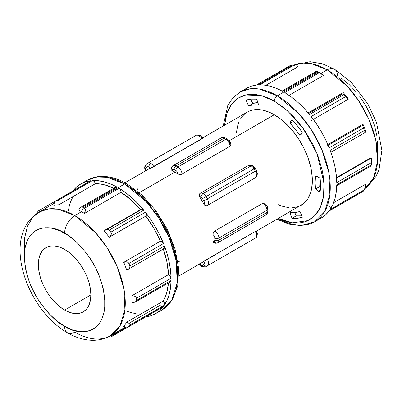 <?xml version="1.0" encoding="UTF-8"?>
<svg xmlns="http://www.w3.org/2000/svg" width="402" height="402" viewBox="0 0 402 402"><rect width="100%" height="100%" fill="white"/><g stroke="black" fill="none" stroke-linecap="round" stroke-linejoin="round"><path stroke-width="0.6" d="M318.253 191.126L320.314 189.94L318.253 191.126L320.123 191.87A8.638 4.985 60 0 1 318.253 191.126A8.638 4.985 60 0 1 315.645 188.95L318.253 191.126M250.798 165.83A2.879 2.352 60 0 0 248.265 165.564A5.759 3.327 60 0 1 251.144 165.85A2.879 1.663 -60 0 1 252.587 165.709A2.879 1.663 -60 0 1 253.18 167.026L254.622 168.544M205.985 196.628A5.759 3.327 -120 0 0 203.105 193.588A2.879 1.663 120 0 0 201.07 197.116A2.879 1.663 60 0 1 202.507 198.633L254.024 168.89L255.32 171.136L207.281 198.869L205.985 196.628L254.024 168.89A5.759 3.327 -120 0 0 251.144 165.85A5.759 3.327 -120 0 0 248.265 165.564L200.226 193.302A5.759 3.327 60 0 1 203.105 193.588L251.144 165.85L203.105 193.588A5.759 3.327 60 0 1 205.985 196.628L202.507 198.633L201.07 197.116L199.693 196.935L199.186 195.623A2.879 2.352 -120 0 1 200.226 193.302L248.265 165.564C249.577 164.825 251.019 164.87 252.587 165.709A2.879 1.663 120 0 0 251.144 165.85A5.759 3.327 60 0 1 254.024 168.89L255.32 171.136L207.281 198.869A5.759 3.327 60 0 1 207.281 205.517L255.32 177.784L207.281 205.517A5.759 3.327 -120 0 0 207.281 198.869L205.985 196.628M201.864 138.876L153.735 166.458A5.759 3.327 -120 0 0 150.856 163.423A2.879 1.663 120 0 0 148.82 166.946A2.879 1.663 60 0 1 150.192 168.358L201.774 138.725L153.82 166.614L201.774 138.725A5.759 3.327 -120 0 0 198.895 135.685A5.759 3.327 -120 0 0 196.015 135.399A2.879 2.352 -120 0 1 199.492 136.715A2.879 2.352 60 0 0 196.015 135.399A5.759 3.327 60 0 1 198.895 135.685A2.879 1.663 -60 0 1 200.337 135.544A2.879 1.663 -60 0 1 200.93 136.861L202.306 138.273L202.628 138.152M178.825 275.968L201.859 262.667A53.833 31.08 -120 0 0 203.864 261.32L255.32 231.467L207.281 259.205A5.759 3.327 60 0 1 207.281 265.853L254.024 238.863A5.759 3.327 -120 0 0 254.024 238.863A2.879 2.352 60 0 0 254.034 238.858A2.879 2.352 -120 0 1 254.024 238.863A5.759 3.327 60 0 1 254.019 238.868L205.985 266.601A5.759 3.327 60 0 1 203.105 266.315A2.879 1.663 -60 0 1 201.663 266.456A2.879 1.663 -60 0 1 201.07 265.139A2.879 1.663 60 0 1 199.779 263.868M64.611 233.2C71.616 236.627 79.681 244.381 88.797 256.471C98.575 270.199 103.952 285.716 104.917 303.013C104.369 337.142 76.4 334.961 64.611 326.283A14.397 8.311 120 0 0 67.591 332.871A14.397 8.311 -60 0 1 64.611 326.283L56.747 320.851L49.19 313.836L45.612 309.816L39.044 300.957L36.11 296.199L31.1 286.249L29.065 281.159L26.045 270.983L25.08 265.998L24.306 256.471L25.08 247.838L27.376 240.431L29.065 237.28L31.1 234.537L33.456 232.23L36.11 230.376L39.044 229.004L42.22 228.115L45.612 227.728L49.19 227.839L52.913 228.452L60.662 231.145L68.561 235.708L76.315 241.959L80.038 245.647L87.003 253.974L93.113 263.29L95.766 268.204L100.158 278.325L103.183 288.5L104.726 298.339L104.726 307.465L104.143 311.645L101.852 319.052L100.158 322.203L98.123 324.947L95.766 327.258L93.113 329.107L90.184 330.484L87.003 331.369L83.611 331.756L80.038 331.645L72.476 329.931L64.611 326.283C57.607 322.861 49.546 315.103 40.431 303.013C30.647 289.284 25.271 273.772 24.306 256.471C24.859 222.341 52.823 224.522 64.611 233.2A14.397 8.311 -60 0 1 74.792 215.572A14.397 8.311 120 0 0 64.611 233.2M110.49 335.695L119.886 326.107L124.906 309.847L123.932 288.882L117.299 266.958L107.027 247.617L95.515 232.678L74.792 215.572A71.395 41.22 60 0 1 121.429 278.486A71.395 41.22 60 0 1 110.49 335.695A71.395 41.22 60 0 1 74.792 332.163A14.397 8.311 -60 0 1 67.591 332.871C75.531 337.524 83.661 339.991 91.983 340.288C98.621 340.444 104.791 338.911 110.49 335.695L125.585 326.982M364.855 188.749L376.036 176.413L379.021 169.709L381.9 150.288L376.473 122.324L367.885 103.982L351.197 82.204L334.409 69.129A14.397 8.311 120 0 0 327.208 69.837L347.403 86.365L358.659 100.686L368.875 119.273L375.84 140.569L377.563 161.393L373.483 178.156L364.875 188.694A71.395 41.22 -120 0 0 373.282 130.906A71.395 41.22 -120 0 0 327.208 69.837L320.897 73.486L327.208 69.837A71.395 41.22 -120 0 0 293.596 65.235L302.53 63.034L311.444 63.652L327.208 69.837A14.397 8.311 -60 0 1 334.409 69.129A14.397 8.311 -60 0 1 337.389 75.717M274.285 101.103L287.641 110.917L302.932 128.087L316.912 153.408L323.997 182.809L323.52 196.292L320.314 207.437L314.882 215.583L307.962 220.608L292.601 222.829L278.415 218.467L284.013 220.788L288.762 222.16L293.37 222.914L297.792 223.055L301.992 222.572L305.922 221.472L309.55 219.773L312.836 217.482L315.751 214.628L318.268 211.231L320.359 207.331L322.007 202.96L323.198 198.166L323.917 192.99L324.158 187.483L323.198 175.694L322.007 169.528L318.268 156.936L315.751 150.639L312.836 144.413L305.922 132.439L301.992 126.806L293.37 116.505L284.013 107.826L274.285 101.103A4.316 2.492 -60 0 1 277.335 95.812A4.316 2.492 120 0 0 274.285 101.103L269.395 98.555L264.551 96.591L259.808 95.224L255.2 94.465L250.773 94.329L246.577 94.812L242.642 95.907L239.019 97.611L235.733 99.897L232.813 102.756L230.301 106.148L228.205 110.053L226.557 114.419L225.366 119.213L224.582 125.223L226.939 113.248L231.718 104.108L238.225 98.088L245.687 94.998L260.953 95.5L274.285 101.103M277.008 219.276L289.234 224.205L301.053 225.602L314.761 221.748L324.615 211.698L329.876 194.648L328.856 172.669L321.901 149.685L311.133 129.409L299.063 113.746L277.335 95.812A74.847 43.215 60 0 1 326.233 161.77A74.847 43.215 60 0 1 314.761 221.748A74.847 43.215 60 0 1 278.249 218.562M164.604 303.364L166.237 302.128M72.797 191.146L76.45 187.121L80.727 184.01L85.551 181.865L90.862 180.714L56.26 200.693A74.847 43.215 60 0 1 57.913 200.543L92.515 180.563A2.879 1.663 -120 0 1 95.455 183.659L58.813 204.814L95.455 183.659L100.178 183.98L105.083 184.98L113.766 188.226A71.395 41.22 -120 0 0 95.455 183.659L94.279 181.463L92.515 180.563L98.339 180.724L104.45 181.89L110.771 184.056L117.198 187.176L82.591 207.156A74.847 43.215 60 0 1 83.546 207.698L124.665 183.96A4.316 2.492 -60 0 1 126.821 183.744A4.316 2.492 120 0 0 124.665 183.96L146.393 201.889L158.458 217.552L169.227 237.828L176.182 260.813L177.202 282.792L171.94 299.842L162.086 309.892A74.847 43.215 -120 0 0 173.563 249.918A74.847 43.215 -120 0 0 124.665 183.96L83.546 207.698A74.847 43.215 -120 0 0 82.591 207.156L81.395 207.025L80.214 207.663L78.611 210.095A71.42 41.235 60 0 1 81.511 211.673L83.546 207.698A74.847 43.215 60 0 1 84.495 208.261L119.103 188.282A74.847 43.215 60 0 1 143.78 210.166L109.178 230.145A74.847 43.215 60 0 1 110.826 232.2L145.434 212.221A74.847 43.215 60 0 1 163.498 243.511L128.896 263.491A74.847 43.215 60 0 1 129.851 265.948L164.453 245.969A74.847 43.215 60 0 1 171.066 278.284L136.464 298.264A74.847 43.215 60 0 1 136.464 300.465L171.066 280.485A74.847 43.215 60 0 1 164.453 305.168L129.851 325.148A74.847 43.215 60 0 1 128.896 326.504L163.498 306.525A74.847 43.215 60 0 1 155.574 313.655A74.847 43.215 60 0 1 145.65 316.927M328.947 205.407A2.879 1.663 60 0 1 330.158 209.497L364.373 189.744L365.966 184.649A2.879 1.663 -120 0 0 365.589 184.252L333.615 202.714L365.589 184.252A2.879 1.663 60 0 1 365.966 184.649L364.373 189.744A74.847 43.215 60 0 1 363.418 191.101L329.203 210.854L325.55 214.879L321.273 217.99A74.847 43.215 -120 0 0 329.203 210.854L363.418 191.101A74.847 43.215 -120 0 0 364.373 189.744L330.158 209.497A74.847 43.215 -120 0 0 336.77 184.819L370.986 165.066A74.847 43.215 -120 0 0 370.986 162.865L336.77 182.619A74.847 43.215 -120 0 0 330.158 150.303L364.373 130.549A74.847 43.215 -120 0 0 363.418 128.087L329.203 147.846A74.847 43.215 -120 0 0 311.138 116.55L345.353 96.797A74.847 43.215 -120 0 0 343.7 94.741L309.485 114.495A74.847 43.215 -120 0 0 284.802 92.611L319.022 72.857A74.847 43.215 -120 0 0 318.067 72.3A74.847 43.215 -120 0 0 317.113 71.757L282.897 91.51L276.47 88.39L270.154 86.224L264.039 85.058L258.22 84.897L292.435 65.144L293.711 65.25L259.777 84.842L293.711 65.25L292.435 65.144L258.22 84.897A2.879 1.663 60 0 1 259.205 85.174M343.037 92.726L343.338 92.691A71.973 41.552 60 0 1 348.449 99.053A2.879 1.663 60 0 1 348.197 99.279L313.319 119.414L348.197 99.279A2.879 1.663 -120 0 0 348.449 99.053A71.973 41.552 -120 0 0 343.338 92.691L342.831 93.204L342.856 92.887M258.22 84.897A74.847 43.215 -120 0 1 282.897 91.51L317.113 71.757L316.359 71.265L317.113 71.757A74.847 43.215 60 0 1 318.067 72.3L277.335 95.812L318.067 72.3A74.847 43.215 60 0 1 319.022 72.857L284.802 92.611L291.229 96.912L297.55 102.043L303.661 107.932L309.485 114.495L343.7 94.741L343.006 93.711L308.681 113.53L343.006 93.711L342.831 93.204L343.7 94.741A74.847 43.215 60 0 1 345.353 96.797L347.212 98.56L348.449 99.053L347.212 98.56L345.353 96.797L311.138 116.55L311.495 117.082M362.694 124.384L327.816 144.519L362.694 124.384A2.879 1.663 60 0 1 363.016 124.278A2.879 1.663 -120 0 0 362.694 124.384M362.865 124.685L363.016 124.278A71.973 41.552 60 0 1 365.966 131.886A71.973 41.552 -120 0 0 363.016 124.278L362.865 124.685M327.459 145.7A2.879 1.663 60 0 1 329.203 147.846L363.418 128.087L362.815 125.283L328.148 145.298L362.815 125.283L363.418 128.087A74.847 43.215 60 0 1 364.373 130.549L365.142 131.951L365.714 132.178L365.966 131.886L365.363 132.132L364.373 130.549L330.158 150.303L332.926 158.624L334.972 166.865L336.258 174.9L336.77 182.619L370.986 162.865A74.847 43.215 60 0 1 370.986 165.066L371.036 165.961L336.745 185.764M370.89 157.77L336.524 177.609L370.89 157.77A2.879 1.663 60 0 1 371.297 157.936A2.879 1.663 -120 0 0 370.89 157.77M371.282 158.031L371.297 157.936A71.973 41.552 60 0 1 371.297 164.75A71.973 41.552 -120 0 0 371.297 157.936L370.986 162.865L371.282 158.031L336.559 178.081L371.282 158.031M129.022 323.278L160.353 305.193L129.022 323.278M123.721 326.369A2.879 1.663 60 0 1 123.71 326.349A71.395 41.22 -120 0 0 126.605 322.228L163.247 301.073A71.395 41.22 -120 0 0 168.443 282.933L166.915 292.073L165.328 296.822L163.247 301.073L126.605 322.228A71.395 41.22 60 0 1 123.71 326.349A2.879 1.663 -120 0 0 123.721 326.369A71.42 41.235 -120 0 0 126.62 322.243A2.879 1.663 -120 0 0 126.605 322.228A2.879 1.663 60 0 1 126.62 322.243A71.42 41.235 60 0 1 123.721 326.369L124.987 326.836L123.721 326.369M128.54 326.806L163.197 306.796L128.474 326.841L127.132 327.127L124.987 326.836L127.132 327.127L128.896 326.504A74.847 43.215 -120 0 0 129.851 325.148L129.896 324.268L129.173 323.399L126.62 322.243L128.59 323.002M161.755 306.656L129.906 325.042L161.755 306.656M169.423 281.802L170.458 281.772L171.066 280.485L136.464 300.465L136.097 301.435L135.203 302.118L132.786 302.55L135.203 302.118L136.097 301.435L136.464 300.465A74.847 43.215 -120 0 0 136.464 298.264L135.976 297.083L134.836 296.234L131.926 295.746A71.42 41.235 60 0 1 131.926 302.445A71.42 41.235 -120 0 0 131.926 295.746A2.879 1.663 -120 0 0 131.911 295.741A71.395 41.22 60 0 1 131.911 302.43A2.879 1.663 -120 0 0 131.926 302.445L132.786 302.55L131.926 302.445A2.879 1.663 60 0 1 131.911 302.43A71.395 41.22 -120 0 0 131.911 295.741L168.549 274.591A71.395 41.22 -120 0 0 163.363 249.004M111.052 335.997L126.449 327.107L111.052 335.997M110.826 336.931A74.847 43.215 60 0 1 109.178 337.082A74.847 43.215 -120 0 0 110.826 336.931L111.294 336.353L110.334 335.384M128.007 327.012L111.334 336.645M174.945 172.086L139.293 192.669L174.945 172.086A53.833 31.08 -120 0 0 171.996 170.518L171.262 169.91A2.879 1.663 180 0 1 171.146 169.443A2.879 1.663 180 0 1 171.991 168.267A5.759 3.327 60 0 1 173.187 165.634A5.759 3.327 60 0 1 176.066 165.915L224.105 138.182L225.934 139.238L177.895 166.976L176.066 165.915L224.105 138.182A5.759 3.327 -120 0 0 221.226 137.896A5.759 3.327 60 0 1 224.105 138.182L225.934 139.238L177.895 166.976A5.759 3.327 60 0 1 181.965 174.026L230.009 146.293L181.965 174.026A5.759 3.327 -120 0 0 177.895 166.976L176.066 165.915A5.759 3.327 -120 0 0 173.187 165.634C172.187 165.83 171.508 167.101 171.146 169.443A2.879 1.663 0 0 0 171.262 169.91L171.996 170.518A53.833 31.08 60 0 1 174.945 172.086A53.833 31.08 60 0 1 177.895 173.925A53.833 31.08 -120 0 0 174.945 172.086M178.463 174.227L177.895 173.925L177.523 172.453L176.619 171.106L174.026 169.443L172.619 169.282L171.996 170.518A2.879 1.663 60 0 1 174.026 169.443A2.879 1.663 -60 0 1 176.066 165.915A2.879 1.663 120 0 0 174.026 169.443L175.86 170.503A2.879 1.663 -60 0 1 177.895 166.976A2.879 1.663 120 0 0 175.86 170.503A2.879 1.663 60 0 1 177.895 173.925L178.463 174.227M181.85 174.232L179.126 174.448A2.879 1.663 0 0 0 181.965 174.026A2.879 1.663 180 0 1 179.126 174.448L180.644 174.563L181.965 174.172M292.229 207.814L298.43 206.613L301.198 205.311A53.833 31.08 -120 0 0 309.45 162.172A53.833 31.08 -120 0 0 274.285 114.736L229.24 140.74L274.285 114.736L270.551 112.791L263.235 110.248L259.717 109.671L253.134 109.932L250.134 110.771L247.366 112.068L244.858 113.816L242.632 115.997L240.713 118.59M214.718 230.899L213.718 231.848L213.06 233.22A2.879 1.663 -60 0 1 214.844 230.969L262.883 203.231L214.844 230.969A5.759 3.327 60 0 1 218.914 238.019L266.953 210.286L266.953 212.402L218.914 240.135L218.914 238.019L266.953 210.286A5.759 3.327 -120 0 0 262.883 203.231A5.759 3.327 60 0 1 266.953 210.286L266.953 212.402L218.914 240.135A5.759 3.327 60 0 1 217.723 242.773A5.759 3.327 60 0 1 214.844 242.486A2.879 1.663 -60 0 1 213.402 242.627A2.879 1.663 -60 0 1 213.06 242.295L212.894 241.361A53.833 31.08 -120 0 0 212.894 234.547L213.422 232.321L214.608 230.964M256.24 231.009L255.979 231.235L256.486 232.718L256.35 233.959M255.34 231.25L255.913 230.954M203.864 204.161A53.833 31.08 -120 0 0 199.693 196.935A53.833 31.08 60 0 1 203.864 204.161L204.372 203.261L204.236 201.864L202.507 198.633L203.804 200.874L207.281 198.869L203.804 200.874A2.879 1.663 60 0 1 203.864 204.161L204.749 205.256L203.864 204.161M64.611 310.063A37.135 21.442 60 0 1 40.351 277.34A37.135 21.442 60 0 1 46.044 247.582A37.135 21.442 60 0 1 64.611 249.421A37.135 21.442 60 0 1 88.872 282.144A37.135 21.442 60 0 1 83.179 311.907A37.135 21.442 60 0 1 64.611 310.063L90.872 294.902L64.611 310.063L69.737 312.439L74.661 313.56L79.199 313.379L83.179 311.902L86.445 309.193L88.872 305.354L90.37 300.53L90.872 294.902L90.37 288.696L88.872 282.144L86.445 275.501L83.179 269.023L79.199 262.953L74.661 257.531L69.737 252.958L64.611 249.421L59.491 247.044L54.561 245.929L50.024 246.109L46.044 247.582L42.778 250.29L40.351 254.134L38.858 258.958L38.351 264.581L38.858 270.787L40.351 277.34L42.778 283.983L46.044 290.465L50.024 296.53L54.561 301.957L59.491 306.525L64.611 310.063M81.511 211.693L74.792 215.572L81.511 211.693A71.395 41.22 -120 0 0 78.611 210.12A71.395 41.22 60 0 1 81.511 211.693A71.395 41.22 60 0 1 84.405 213.462A71.395 41.22 -120 0 0 81.511 211.693M140.61 209.593A71.395 41.22 -120 0 0 121.042 192.307L84.405 213.462A2.879 1.663 -120 0 0 84.405 213.447A71.42 41.235 -120 0 0 81.511 211.673A71.42 41.235 -120 0 0 78.611 210.095A2.879 1.663 -120 0 0 78.611 210.12A2.879 1.663 60 0 1 78.611 210.095L79.671 208.206M107.128 229.326L140.841 209.864L131.218 200.07L121.042 192.307L120.68 190.106L119.103 188.282L125.53 192.578L131.846 197.709L137.961 203.603L143.78 210.166L142.022 209.03L141.283 209.206L140.841 209.864M128.303 269.25L164.111 248.572A2.879 1.663 -120 0 0 164.453 245.969L167.227 254.29L169.272 262.531L170.559 270.571L171.066 278.284L170.277 276.008L168.549 274.591L166.915 261.898L163.247 248.667L164.036 248.612L164.559 248.059L164.453 245.969L129.851 265.948L129.891 267.365L129.168 268.576L128.012 269.4L126.62 269.822L129.168 268.576L129.891 267.365L129.851 265.948A74.847 43.215 -120 0 0 128.896 263.491L127.957 262.36L126.56 261.833L123.721 262.35A2.879 1.663 -120 0 0 123.71 262.36A71.42 41.235 60 0 1 126.62 269.822A2.879 1.663 60 0 1 126.605 269.817A2.879 1.663 -120 0 0 126.62 269.822A71.42 41.235 -120 0 0 123.721 262.35A71.395 41.22 60 0 1 126.605 269.817A71.395 41.22 -120 0 0 123.71 262.36L160.353 241.205A71.395 41.22 -120 0 0 145.856 216.1L109.213 237.255A71.395 41.22 -120 0 0 104.203 231.019A71.395 41.22 60 0 1 109.213 237.255A2.879 1.663 -120 0 0 109.228 237.245A71.42 41.235 -120 0 0 104.208 230.999A2.879 1.663 -120 0 0 104.203 231.019A2.879 1.663 60 0 1 104.208 230.999A71.42 41.235 60 0 1 109.228 237.245L111.093 235.054L111.339 233.582L110.826 232.2A74.847 43.215 -120 0 0 109.178 230.145L107.977 229.396L106.57 229.416L104.208 230.999L105.852 229.673M323.389 75.486L289.018 95.329L323.389 75.486A2.879 1.663 -120 0 0 323.444 75.048A2.879 1.663 60 0 1 323.389 75.486M239.115 121.565L237.853 124.901L236.401 132.509M278.013 204.588L281.712 206.09L288.852 207.708M256.511 231.11L303.711 203.563L307.857 198.794L310.711 192.483L311.62 188.819L312.349 180.669L311.62 171.669L310.711 166.961L307.857 157.353L303.711 147.795L298.43 138.655L292.229 130.283L288.852 126.489L281.712 119.866L274.285 114.736A53.833 31.08 -120 0 0 247.366 112.068L202.678 137.871M320.123 191.87L320.489 185.367L320.123 178.443L319.007 177.513L315.645 176.197L316.012 182.784L315.645 188.95L319.716 186.598A8.638 4.985 -120 0 0 320.459 187.362L319.716 186.598A59.014 34.075 -120 0 0 320.047 178.372L319.716 186.598L315.645 188.95A59.014 34.075 60 0 0 315.645 176.197A8.638 4.985 60 0 1 320.123 178.443A65.35 37.728 60 0 1 320.123 191.87M290.184 212.422L290.792 215.316L292.169 218.216L297.39 218.241L302.239 217.316L301.349 214.372L299.746 211.568L295.148 212.467L290.184 212.422A8.638 4.985 60 0 0 292.169 218.216L296.239 215.864A65.35 37.728 -120 0 0 301.892 215.844L296.239 215.864L292.169 218.216A65.35 37.728 60 0 0 302.239 217.316A8.638 4.985 60 0 0 299.746 211.568A59.014 34.075 60 0 1 290.184 212.422M258.385 104.957L257.772 102.063L256.396 99.163L251.18 99.143L246.325 100.063L247.22 103.007L248.818 105.811L253.416 104.912L258.385 104.957A8.638 4.985 60 0 0 256.396 99.163A65.35 37.728 60 0 0 246.325 100.063A8.638 4.985 60 0 0 248.818 105.811A59.014 34.075 60 0 1 258.385 104.957M299.746 135.218L301.349 134.258L302.239 132.343L297.39 125.821L292.169 119.821L290.792 121.128L290.184 123.319L295.148 129.007L299.746 135.218L301.284 134.328L299.746 135.218A8.638 4.985 60 0 0 300.585 134.891L300.59 134.891A8.638 4.985 60 0 0 302.239 132.343A65.35 37.728 60 0 0 292.169 119.821A8.638 4.985 60 0 0 291.947 119.932L291.963 119.927A8.638 4.985 60 0 0 290.184 123.319A59.014 34.075 60 0 1 299.746 135.218M177.589 272.104L177.352 266.32M176.634 260.315L173.795 247.873L169.187 235.255L162.981 222.949L155.423 211.422M151.227 206.095L142.192 196.558L132.605 188.819M297.797 66.838L265.822 85.299L297.797 66.838A2.879 1.663 -120 0 0 297.646 66.31A2.879 1.663 60 0 1 297.797 66.838M329.203 210.854L328.926 211.115M330.158 209.497L332.926 204.382L334.972 198.498L336.258 191.95L336.77 184.819L370.986 165.066L371.001 165.86L371.177 165.483M256.205 85.159L251.255 86.199L246.426 88.345A74.847 43.215 -120 0 1 256.566 85.048L290.782 65.29L256.566 85.048M329.203 147.846L325.55 139.6L321.273 131.56L316.449 123.836L311.138 116.55A2.879 1.663 60 0 1 311.56 120.434M82.591 207.156L117.198 187.176A74.847 43.215 60 0 0 92.515 180.563L57.913 200.543L58.697 200.945L59.089 202.01L58.808 204.794A2.879 1.663 60 0 1 58.813 204.814A71.395 41.22 -120 0 0 53.803 205.261A71.395 41.22 60 0 1 58.813 204.814A2.879 1.663 -120 0 0 58.808 204.794A71.42 41.235 -120 0 0 53.788 205.241A2.879 1.663 -120 0 0 53.803 205.261A2.879 1.663 60 0 1 53.788 205.241A71.42 41.235 60 0 1 58.808 204.794L59.089 202.01L58.697 200.945L57.913 200.543A74.847 43.215 -120 0 0 56.26 200.693L55.793 200.864M54.19 203.322L39.094 212.035A71.395 41.22 60 0 1 74.792 215.572L57.963 209.191L48.456 208.929L39.094 212.035L32.507 217.608L27.492 226.185L24.713 237.582L24.592 251.094M135.203 302.118L170.473 281.762A2.879 1.663 -120 0 0 171.066 280.485L170.559 287.616L169.272 294.169L167.227 300.048L164.453 305.168L164.559 303.193L163.247 301.073A2.879 1.663 -120 0 1 164.453 305.168L129.851 325.148M163.197 306.796A2.879 1.663 -120 0 0 163.498 306.525L159.845 310.545L155.574 313.655L150.745 315.801L145.434 316.952M126.173 311.017L131.218 312.686L136.122 313.686M73.053 196.593L70.973 200.844L69.385 205.593L68.305 210.794M72.928 190.97A74.847 43.215 60 0 1 80.727 184.01A74.847 43.215 60 0 1 90.862 180.714L90.505 180.825M81.47 206.874L115.791 187.056A2.879 1.663 -120 0 1 117.198 187.176L115.937 186.99L115.243 187.91M128.469 262.807L128.896 263.491L163.498 243.511L162.026 241.542L160.353 241.205L153.845 228.225L145.856 216.1L146.403 214.477L145.434 212.221L150.745 219.507L155.574 227.225L159.845 235.265L163.498 243.511A2.879 1.663 -120 0 0 160.353 241.205L123.71 262.36A2.879 1.663 60 0 1 123.721 262.35L125.771 261.787L127.052 261.943M377.498 149.976L377.498 140.856M376.92 136.002L374.624 125.947L370.9 115.751L365.89 105.801L359.78 96.49M356.388 92.184L349.087 84.475L341.338 78.219M153.705 166.679L150.192 168.358A53.833 31.08 -120 0 0 148.026 169.423L124.992 182.724M202.518 138.464L201.97 138.811M124.665 183.96A74.847 43.215 -120 0 0 87.239 180.252L97.053 176.991L107.022 177.267L124.665 183.96M37.24 212.482A74.847 43.215 60 0 1 38.19 211.125A74.847 43.215 -120 0 0 37.24 212.482L36.773 213.598M136.464 298.264L171.066 278.284A2.879 1.663 -120 0 0 168.549 274.591L131.911 295.741A2.879 1.663 60 0 1 131.926 295.746L134.092 295.947M84.495 208.261A74.847 43.215 -120 0 0 83.546 207.698L81.511 211.673A71.42 41.235 60 0 1 84.405 213.447L85.44 210.688L85.279 209.271L84.495 208.261L85.279 209.271L85.44 210.688L84.405 213.447A2.879 1.663 60 0 1 84.405 213.462L121.042 192.307A2.879 1.663 -120 0 0 119.103 188.282L84.495 208.261M55.335 201.246L54.27 203.09L53.788 205.241L54.25 203.141M38.718 210.839L38.19 211.125L38.718 210.839L39.285 212.326L38.929 211.01L38.466 210.869M108.635 337.052L107.987 336.926L108.635 337.052M128.63 269.038L128.012 269.4M109.816 236.823L145.856 216.1A2.879 1.663 -120 0 0 145.434 212.221L110.826 232.2L111.339 233.582L111.093 235.054L109.816 236.823M108.58 229.637L109.178 230.145L143.78 210.166A2.879 1.663 -120 0 0 141.358 209.156L105.545 229.833M56.26 200.693L90.862 180.714A2.879 1.663 -120 0 0 90.475 180.84L55.818 200.849M111.655 336.554L145.825 316.826A2.879 1.663 -120 0 0 145.846 316.816M128.896 326.504L128.474 326.841M223.175 126.032L227.753 105.6L232.939 97.786L239.914 92.108A74.847 43.215 60 0 1 277.335 95.812L259.692 89.123L249.727 88.847L239.914 92.108L246.426 88.345M292.435 65.144A74.847 43.215 -120 0 0 290.782 65.29A74.847 43.215 60 0 1 292.435 65.144M371.297 164.75L371.001 165.86M317.54 71.641A71.973 41.552 60 0 1 323.444 75.048A71.973 41.552 -120 0 0 317.54 71.641L316.841 71.375M322.57 74.687L321.494 74.184L322.57 74.687M320.886 73.878L320.248 73.546L320.886 73.878M319.605 73.194L320.248 73.546L319.605 73.194M296.771 66.013L295.807 65.727L296.771 66.013M294.777 65.466L293.711 65.25L294.777 65.466M329.072 211.03L345.831 201.352M155.574 313.655L162.086 309.892L172.151 300.148L177.729 285.817L178.644 268.285L175.026 248.903L167.242 229.195L155.961 210.779L142.117 195.196L126.821 183.744A4.316 2.492 -60 0 1 127.715 185.719M265.008 204.462L266.39 205.985M266.807 206.975L266.953 207.934A2.879 1.663 180 0 1 267.797 209.11A2.879 1.663 180 0 1 266.953 210.286A2.879 1.663 0 0 0 267.797 209.11L267.797 211.226A2.879 1.663 180 0 1 266.953 212.402A5.759 3.327 60 0 1 265.762 215.035A5.759 3.327 -120 0 0 266.953 212.402A2.879 1.663 0 0 0 267.797 211.226C267.742 212.859 267.064 214.125 265.762 215.035A5.759 3.327 60 0 1 262.883 214.748M212.894 234.547A53.833 31.08 60 0 1 212.894 241.361L214.276 241.436L214.844 240.135L214.698 237.059L213.985 235.607L212.894 234.547A2.879 1.663 60 0 1 214.844 238.019A2.879 1.663 0 0 0 218.914 238.019A5.759 3.327 -120 0 0 214.844 230.969A2.879 1.663 120 0 0 213.06 233.22L212.894 234.547M218.914 240.135L218.914 238.019A2.879 1.663 180 0 1 214.844 238.019L214.844 240.135A2.879 1.663 0 0 0 218.914 240.135A2.879 1.663 180 0 1 214.844 240.135A2.879 1.663 60 0 1 212.894 241.361L213.06 242.295A2.879 1.663 120 0 0 213.402 242.627C214.844 243.396 216.281 243.446 217.723 242.773A5.759 3.327 -120 0 0 218.914 240.135M213.331 242.587L213.06 242.295M264.27 203.06L264.325 203.09A2.879 1.663 120 0 0 262.883 203.231A2.879 1.663 -60 0 1 264.325 203.09C266.521 204.553 267.682 206.558 267.797 209.11M263.833 202.909L264.3 203.075L262.757 203.161M255.32 231.467L255.32 231.467A5.759 3.327 60 0 1 255.32 238.115A5.759 3.327 -120 0 0 255.32 231.467L256.375 230.859L255.32 231.467M203.864 261.32A53.833 31.08 60 0 1 199.693 263.727L201.07 265.139L202.507 265.285L204.236 264.044L204.372 262.802L203.864 261.32A2.879 1.663 60 0 1 203.804 264.536A2.879 2.352 60 0 0 207.281 265.853A5.759 3.327 -120 0 0 207.281 259.205L203.864 261.32M179.88 261.898L177.895 261.571A53.833 31.08 60 0 1 177.87 261.556M145.946 170.624A2.879 1.663 60 0 1 146.082 167.554L147.378 166.805A2.879 2.352 -120 0 1 147.976 163.137L146.68 163.885A2.879 2.352 60 0 0 146.082 167.554L145.489 168.82L146.021 170.765A53.833 31.08 60 0 1 150.192 168.358L148.82 166.946L148.042 166.674L146.082 167.554A2.879 2.352 -120 0 1 146.68 163.885L144.73 166.755C144.655 168.991 144.956 170.453 145.624 171.141M200.337 135.544L202.829 138.117L201.774 138.725A5.759 3.327 60 0 0 198.895 135.685A2.879 1.663 120 0 1 200.337 135.544C198.764 134.705 197.327 134.66 196.015 135.399L147.976 163.137A2.879 2.352 60 0 0 147.378 166.805A2.879 1.663 60 0 1 148.82 166.946A2.879 1.663 -60 0 1 150.856 163.423A5.759 3.327 -120 0 0 147.976 163.137L147.976 163.137A5.759 3.327 60 0 1 150.856 163.423A5.759 3.327 60 0 1 153.735 166.458L151.202 167.92L153.82 166.614M173.187 165.634L221.226 137.896C221.894 137.132 223.336 137.182 225.542 138.037A2.879 1.663 120 0 0 224.105 138.182A2.879 1.663 -60 0 1 225.542 138.037L227.376 139.097A2.879 1.663 120 0 0 225.934 139.238A5.759 3.327 60 0 1 230.009 146.293A2.879 1.663 0 0 0 230.854 145.117A2.879 1.663 180 0 1 230.009 146.293L230.009 146.293A5.759 3.327 -120 0 0 225.934 139.238A2.879 1.663 -60 0 1 227.376 139.097A2.879 1.663 -60 0 1 227.974 140.414L228.733 141.022M229.381 141.881L230.004 143.836M255.918 170.79L256.466 172.272M252.587 165.709L255.079 168.282L254.024 168.89L255.079 168.282L256.375 170.523L255.32 171.136L256.375 170.523L257.285 173.066C257.325 175.639 256.667 177.212 255.32 177.784L255.32 177.784A5.759 3.327 -120 0 0 255.32 171.136A5.759 3.327 60 0 1 255.32 177.784L255.235 177.83M248.265 165.564L200.136 193.352L199.166 194.925L199.693 196.935A2.879 1.663 60 0 1 201.07 197.116A2.879 1.663 -60 0 1 203.105 193.588A5.759 3.327 -120 0 0 200.226 193.302L200.226 193.302A2.879 2.352 60 0 0 199.186 195.623M201.663 266.456C203.221 267.29 204.658 267.34 205.985 266.601L207.281 265.853A2.879 2.352 -120 0 1 203.804 264.536L202.507 265.285A2.879 2.352 60 0 0 205.985 266.601A2.879 2.352 -120 0 1 202.507 265.285A2.879 1.663 60 0 1 201.07 265.139A2.879 1.663 120 0 0 201.663 266.456L199.171 263.883M255.426 238.049A2.879 2.352 -120 0 1 255.32 238.115L255.32 238.115A2.879 2.352 60 0 0 255.918 234.446M256.355 230.869L257.285 233.401C257.325 235.974 256.667 237.542 255.32 238.115L205.985 266.601M256.31 230.818L255.23 231.316M136.992 190.724L137.7 188.839M147.976 163.137L146.68 163.885L147.976 163.137M171.151 169.528L171.262 169.91M230.763 145.63L230.848 145.142L230.009 146.434M204.749 205.256A2.879 2.352 60 0 0 207.281 205.517A2.879 2.352 -120 0 1 204.749 205.256L205.975 205.804L207.191 205.568M255.32 177.784A2.879 2.352 60 0 0 256.355 175.458M294.716 212.502A8.638 4.985 -120 0 0 296.239 215.864L294.716 212.502M250.742 99.178L252.888 103.465L248.818 105.811L252.888 103.465L257.923 102.53A59.014 34.075 -120 0 0 252.888 103.465A8.638 4.985 -120 0 1 250.747 99.183M293.586 121.354L290.184 123.319L293.586 121.354M342.986 92.746L308.128 112.877M321.273 217.99L314.761 221.748M126.821 183.744C117.917 178.594 109.289 176.146 100.947 176.398C95.942 176.599 91.375 177.885 87.239 180.252L80.727 184.01M38.446 210.879L73.104 190.87M330.881 152.288L365.74 132.168M316.364 71.254L282.068 91.058M290.46 65.38L256.174 85.174M328.896 211.13L363.182 191.337M334.409 69.129L322.359 63.787L310.017 61.712L293.54 65.224M67.591 332.871C26.793 309.972 0.06 235.868 39.094 212.035M265.762 215.035L217.723 242.773M227.376 139.097C229.572 140.559 230.733 142.564 230.854 145.117L230.854 145.172"/></g></svg>
